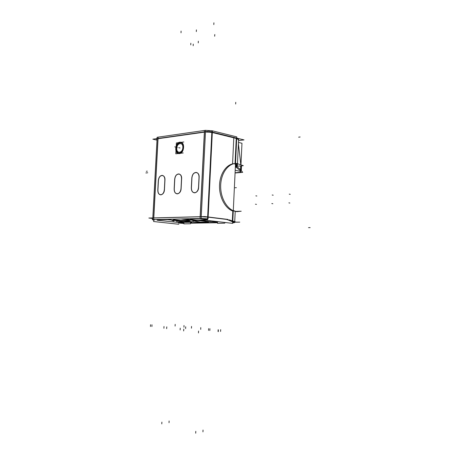 <?xml version="1.0" encoding="UTF-8"?>
<svg xmlns="http://www.w3.org/2000/svg" width="456" height="456" viewBox="0 0 456 456"><rect width="100%" height="100%" fill="white"/><g stroke="black" fill="none" stroke-linecap="round" stroke-linejoin="round"><path stroke-width="0.68" d="M212.314 132.542L236.248 138.424L235.057 163.55C227.128 163.533 220.083 172.921 219.541 184.777C218.926 196.616 224.968 208.335 232.799 211.042C224.968 208.335 218.926 196.616 219.541 184.777C220.083 172.921 227.128 163.533 235.057 163.55L236.248 138.424L212.314 132.542L208.147 216.982L212.314 132.542M232.298 221.662L228.274 220.031L232.298 221.662M226.455 219.41L228.171 219.974L226.455 219.41M226.358 219.399L208.141 217.153L226.358 219.399M156.693 139.319L157.058 138.926M204.487 132.126L157.936 138.732L204.487 132.126L200.258 216.697L204.487 132.126M205.479 132.029L211.818 132.434L205.479 132.029M236.71 138.544L238.591 139.792C238.762 139.371 238.135 138.955 236.71 138.544M198.616 187.604C198.155 190.745 196.832 192.489 194.649 192.837C192.546 192.58 191.474 190.933 191.429 187.883C190.904 194.387 198.269 194.188 198.616 187.604M200.252 216.765L153.683 217.974L200.252 216.765M158.42 180.593C158.853 177.293 160.17 175.56 162.364 175.406C164.035 175.794 164.901 177.281 164.964 179.875C165.277 173.622 158.574 174.431 158.42 180.593M164.958 180.063L164.451 189.679L164.958 180.063M164.434 189.873C164.006 192.854 162.798 194.512 160.82 194.843C158.905 194.604 157.936 193.025 157.913 190.112C157.4 196.314 164.092 196.143 164.434 189.873M157.93 189.804L158.403 180.895L157.93 189.804M174.283 188.71L174.762 179.59L174.283 188.71M174.779 179.276C175.229 175.879 176.609 174.106 178.923 173.958C180.667 174.363 181.568 175.885 181.642 178.524C181.955 172.123 174.922 172.972 174.779 179.276M181.63 178.724L181.123 188.567L181.63 178.724M181.112 188.767C180.667 191.822 179.407 193.526 177.327 193.863C175.321 193.618 174.3 192.005 174.266 189.023C173.753 195.373 180.764 195.185 181.112 188.767M179.504 153.598L178.963 153.604C174.42 153.467 175.503 142.585 180.091 142.261L180.718 142.249C185.256 142.437 184.087 153.37 179.504 153.598C174.551 154.43 175.167 142.648 180.091 142.261C185.096 141.309 184.48 153.296 179.504 153.598M191.446 187.558L191.919 178.216L191.446 187.558M191.936 177.897C192.409 174.397 193.863 172.579 196.302 172.442C198.115 172.87 199.061 174.426 199.141 177.116C199.454 170.55 192.067 171.433 191.936 177.897M199.135 177.316L198.628 187.405L199.135 177.316M175.417 220.505L177.133 221.029L175.417 220.505M175.321 220.493L167.437 219.604L175.321 220.493M152.811 218.025L152.458 218.162L152.372 219.752L154.322 220.1L154.35 219.547M191.543 220.145L181.573 218.988L191.543 220.145M207.508 219.655L200.651 218.84L207.508 219.655M207.64 217.096L201.25 216.754L207.64 217.096M200.463 222.066L193.464 220.744L200.463 222.066L207.144 221.941L200.463 222.066M208.244 221.833L207.144 221.941L208.244 221.833M217.62 221.747L211.761 220.915L217.62 221.747M232.708 222.887L234.68 222.556L234.697 222.18L232.76 221.787M178.45 222.648L183.922 223.075L180.2 223.138M177.276 222.311L157.246 220.254L157.263 219.963M184.076 222.374L177.241 221.08L184.076 222.374L190.46 222.254L184.076 222.374M191.452 222.157L190.46 222.254L191.839 221.952M193.361 220.693L191.64 220.157L193.361 220.693M235.524 163.556L237.416 164.61C237.599 164.029 236.966 163.681 235.524 163.556M237.074 165.021L235.421 165.625L237.074 165.021M240.392 172.345L235.085 172.784L240.768 172.208M240.962 171.878L240.665 170.966L240.962 171.878M235.376 166.674L240.529 170.783L235.376 166.674M207.474 220.408L232.685 223.389L236.784 136.885L211.903 130.707L207.474 220.408M238.556 140.59L244.045 139.906L208.831 131.237L152.851 139.194L156.659 140.026M205.103 218.601L205.08 219.176L207.52 219.467M205.092 218.886L202.749 218.789M203.097 218.504L190.545 219.074L190.568 218.698M191.338 187.541C191.263 190.762 192.329 192.523 194.535 192.82C196.901 192.392 198.235 190.471 198.531 187.057M201.164 218.447L152.726 219.587L157.149 137.279L205.565 130.302L201.164 218.447M198.508 187.587L199.038 177.093M199.004 177.623C199.101 174.659 198.16 172.921 196.188 172.419C193.635 172.602 192.175 174.528 191.811 178.199M191.833 177.675L191.303 188.066M158.317 180.382L157.787 190.289M164.827 180.359C164.924 177.504 164.069 175.845 162.256 175.378C159.953 175.583 158.637 177.418 158.295 180.884M164.331 189.856L164.861 179.852M157.816 189.787C157.736 192.865 158.699 194.547 160.706 194.832C162.849 194.421 164.063 192.592 164.348 189.348M168.663 219.211L168.64 219.575L157.252 219.838L157.28 219.478M183.893 223.862L190.528 223.753L183.893 223.862M190.608 221.593L190.579 222.214L170.544 219.952L170.572 219.165M170.555 219.672L168.344 219.581M205.781 219.912L192.084 220.208M188.932 220.276L175.851 220.556M172.841 220.618L172.032 220.636M228.051 219.439L204.858 216.577L148.85 218.036L152.446 218.435M204.448 130.467L200.047 218.475L207.554 218.8M205.565 130.342L211.903 130.752M228.382 220.026L226.461 219.393M206.944 220.299L193.247 220.584M190.095 220.653L177.019 220.926M174.01 220.989L173.12 221.006M229.134 219.838L236.197 222.152L239.77 222.123L236.493 222.18M193.561 220.744L191.634 220.145M190.34 222.499L191.828 222.271L190.591 222.043M235.319 211.407L241.218 211.219L236.898 211.664C228.325 211.014 220.624 199.357 220.664 186.453C220.584 173.536 228.251 162.934 236.818 163.453L243.316 165.682L235.906 166.355M217.426 223.309L224.711 223.189L217.426 223.309M190.465 219.199L190.443 219.507L210.495 221.662M217.723 221.998L210.022 221.622L210.062 220.715M207.018 222.197L208.631 221.952L206.967 221.434M207.451 221.491L187.405 219.325L187.422 218.772M173.485 219.347L173.462 219.644L193.504 221.924M185.467 218.817L173.525 219.097M174.175 188.693C174.101 191.839 175.11 193.561 177.213 193.851C179.464 193.429 180.736 191.554 181.026 188.231M174.671 179.06L174.141 189.206M181.499 179.026C181.596 176.113 180.701 174.414 178.809 173.935C176.392 174.129 175.001 176.01 174.654 179.573M181.004 188.75L181.534 178.507M185.147 218.903L187.416 219.04M200.56 222.311L193.025 221.941L193.116 220.185M200.321 222.277L207.269 222.146M184.167 222.613L176.803 222.249L176.882 220.67M177.327 221.08L175.828 220.55M153.695 220.026L153.615 221.525L178.843 224.255M178.974 153.552C183.654 153.74 185.107 142.397 180.428 142.186L179.561 142.238M180.046 142.175C175.343 142.09 173.987 153.387 178.672 153.541L179.459 153.495M235.074 172.995L242.695 172.362C240.614 169.421 238.18 167.341 235.399 166.132C236.858 165.933 237.519 165.659 237.388 165.306L235.478 164.485M237.599 138.322L236.732 138.037M152.372 219.752L153.706 219.564L158.129 137.142M157.143 137.359L156.704 139.165M183.91 223.451L178.239 223.007M225.942 222.596L224.728 222.613M217.444 222.739L190.551 223.206M234.68 222.556L232.748 222.129M235.216 211.174L233.295 210.552M183.255 152.948L175.816 153.82L176.381 142.956L183.825 141.976M176.757 148.576C176.666 142.603 183.5 141.691 182.81 147.824M182.839 147.265C182.902 153.307 176.067 154.094 176.785 148.018M241.526 165.847L241.304 170.584M235.079 172.915L241.218 172.408M240.694 165.921L240.403 172.123L240.939 172.305L240.323 172.482M238.465 142.437L241.971 143.258L240.973 164.411M235.205 170.305L240.648 171.353M240.905 165.904L240.717 169.934M240.979 164.285L241.002 163.886M232.315 221.285L232.799 211.042L232.315 221.285M153.689 217.911L157.936 138.732L153.689 217.911M193.213 220.573L193.23 220.18L193.213 220.573M195.795 431.336L195.704 433.2M203.04 430.031L202.948 431.872M161.886 422.125L161.794 423.898M169.119 420.968L169.028 422.723M198.474 332.937L198.565 331.05M202.852 218.8L202.869 218.498M288.876 202.874L289.873 203.034M289.246 194.148L290.25 194.324M255.839 195.846L256.848 196.012M255.457 204.214L256.466 204.368M150.451 326.467L150.588 324.718M175.104 326.068L175.19 324.364L175.104 326.068M183.962 327.214L184.007 325.487L183.962 327.214M163.903 328.28L164 326.49M168.435 219.592L168.458 219.216M213.898 22.8L213.813 24.584M212.399 130.861L208.056 218.857M310.143 227.635L308.53 227.647L310.143 227.635M218.293 331.654L218.338 329.842L218.293 331.654M236.373 187.672L235.074 187.752L236.373 187.672M190.232 222.009L190.243 221.553M208.563 330.395L208.648 328.611L208.563 330.395M200.72 329.38L200.765 327.613M166.651 328.651L166.793 326.855M271.816 203.558L272.819 203.718M272.192 195.014L273.201 195.185M196.411 29.879L196.319 31.595M187.809 218.76L187.792 219.085M191.446 328.183L191.531 326.439M183.654 330.936L183.791 329.101M190.842 43.229L190.762 44.865M174.756 146.849L176.09 147.134L174.756 146.849M209.823 330.486L209.908 328.696M198.337 41.217L198.252 42.87M218.065 331.552L218.156 329.739M232.588 163.345L233.831 137.324M235.017 164.382L236.271 137.911M151.899 326.536L151.99 324.78M154.196 220.088L154.225 219.553M193.258 44.107L193.173 45.737M220.579 331.449L220.67 329.642M232.281 222.066L232.828 210.484M181.066 31.082L181.021 32.803M185.62 328.565L185.712 326.792M214.793 34.525L214.668 36.229M180.126 329.962L180.217 328.155M176.791 148.297C176.928 142.665 183.261 141.816 182.833 147.55C182.668 153.256 176.341 153.98 176.791 148.297C176.928 142.665 183.261 141.816 182.833 147.55C182.668 153.256 176.341 153.98 176.791 148.297M183.403 147.111C183.591 140.585 176.381 141.93 176.244 148.365C176.381 141.93 183.591 140.585 183.403 147.111C183.591 140.585 176.381 141.93 176.244 148.365C177.27 153.957 179.447 154.55 182.788 150.144C179.447 154.55 177.27 153.957 176.244 148.365C177.27 153.957 179.447 154.55 182.788 150.144M175.993 147.111L177.327 147.396L175.993 147.111M180.052 147.978L178.724 147.698L180.052 147.978M240.757 165.916L240.574 169.786L240.757 165.916M238.408 143.703L240.762 164.325L238.408 143.703M146.729 172.864L147.721 172.767M300.145 136.988L298.651 137.171L300.145 136.988M145.857 172.944L146.855 172.852M146.313 171.285L147.305 171.188M235.752 102.298L235.672 104.014M233.284 222.203L236.197 222.152M217.455 222.482L190.557 222.955L217.455 222.482M238.602 139.536L237.473 163.499M235.188 211.789L234.709 221.929L235.193 211.715M241.036 170.276L241.241 165.87L241.036 170.276M157.035 219.895L157.069 219.484M190.272 219.136L190.306 218.703M237.388 165.306L238.63 139.029"/></g></svg>
